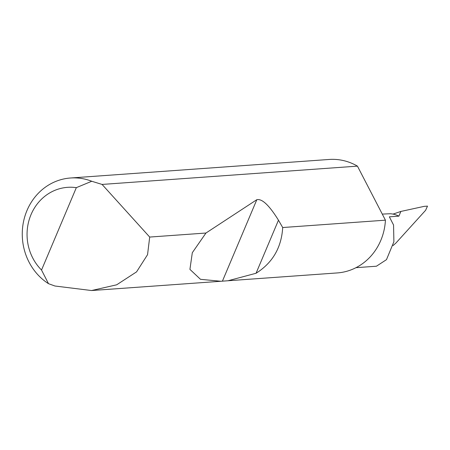 <?xml version="1.0" encoding="UTF-8"?>
<svg xmlns="http://www.w3.org/2000/svg" width="450" height="450" viewBox="0 0 450 450"><rect width="100%" height="100%" fill="white"/><g stroke="black" fill="none" stroke-linecap="round" stroke-linejoin="round"><path stroke-width="0.67" d="M102.071 184.433L149.698 237.06L147.549 254.678L136.558 271.879L116.679 284.805L91.547 290.537L54.922 286.009L48.493 283.674A56.874 52.279 85.9 0 1 23.546 221.541A56.874 52.279 85.9 0 1 70.498 177.998A56.874 52.279 85.9 0 1 91.749 181.26L102.071 184.433L357.446 166.134A56.874 52.279 -94.1 0 0 354.938 164.768A56.874 52.279 -94.1 0 0 329.147 159.463L70.498 177.998M228.009 280.755L337.281 272.931A56.874 52.279 -94.1 0 0 385.425 220.174L282.701 227.531C281.475 247.601 272.588 262.845 256.056 273.262L228.009 280.755L220.933 281.267L200.492 279.315L189.922 269.37L192.313 252.703L205.954 233.032L256.821 199.699C262.035 198.489 269.246 205.324 278.466 220.202L282.701 227.531M149.698 237.06L205.954 233.032M355.973 267.683L376.436 266.214L386.483 259.65L393.896 241.718L393.553 225L389.351 216.827L398.886 216.146L400.877 211.438L393.007 214.104A25.785 23.698 85.9 0 1 398.886 216.146M427.5 206.117L424.226 206.353L427.5 206.117L425.616 210.291L396.006 242.949L393.053 245.599M382.281 214.093L390.246 213.739A25.785 23.698 85.9 0 1 393.007 214.104M400.877 211.438L424.226 206.353M91.749 181.26L76.331 187.656L41.535 270.034L48.493 283.674M76.331 187.656A47.779 43.914 -94.1 0 0 31.022 214.627A47.779 43.914 -94.1 0 0 41.535 270.034M357.446 166.134L385.425 220.174M278.466 220.202L256.056 273.262M256.821 199.699L222.418 281.143M91.547 290.537L220.933 281.267"/></g></svg>
